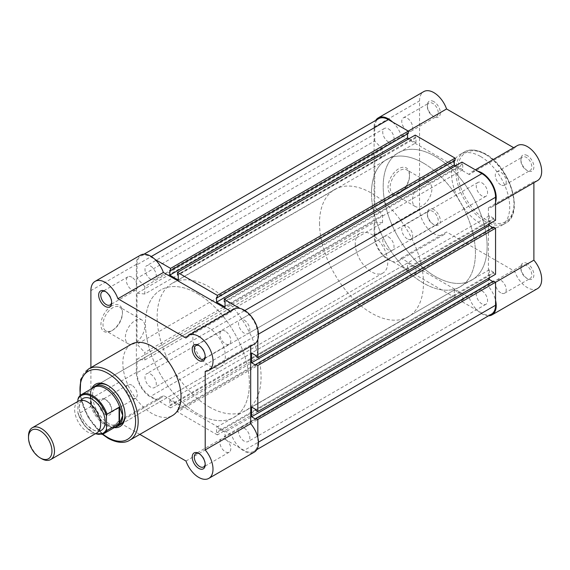 <?xml version="1.0" encoding="UTF-8"?>
<svg xmlns="http://www.w3.org/2000/svg" width="570" height="570" viewBox="0 0 570 570"><rect width="100%" height="100%" fill="white"/><g stroke="black" fill="none" stroke-linecap="round" stroke-linejoin="round"><path stroke-width="0.43" stroke-dasharray="2.85 2.14" d="M150.651 266.097A7.994 4.617 60 0 1 155.867 273.144A7.994 4.617 60 0 1 154.641 279.542A7.994 4.617 60 0 1 150.651 279.15A7.994 4.617 60 0 1 145.428 272.104A7.994 4.617 60 0 1 146.654 265.706A7.994 4.617 60 0 1 150.651 266.097M388.384 128.841A7.994 4.617 60 0 1 393.606 135.888A7.994 4.617 60 0 1 392.381 142.293A7.994 4.617 60 0 1 388.384 141.894A7.994 4.617 60 0 1 383.161 134.855A7.994 4.617 60 0 1 384.387 128.45A7.994 4.617 60 0 1 388.384 128.841M244.181 320.098A7.994 4.617 60 0 1 249.404 327.144A7.994 4.617 60 0 1 248.178 333.55A7.994 4.617 60 0 1 244.181 333.151A7.994 4.617 60 0 1 238.965 326.111A7.994 4.617 60 0 1 240.184 319.706A7.994 4.617 60 0 1 244.181 320.098M481.914 182.849A7.994 4.617 60 0 1 487.136 189.888A7.994 4.617 60 0 1 485.911 196.294A7.994 4.617 60 0 1 481.914 195.895A7.994 4.617 60 0 1 476.698 188.855A7.994 4.617 60 0 1 477.924 182.45A7.994 4.617 60 0 1 481.914 182.849M244.181 428.106A7.994 4.617 60 0 1 249.404 435.145A7.994 4.617 60 0 1 248.178 441.551A7.994 4.617 60 0 1 244.181 441.159A7.994 4.617 60 0 1 238.965 434.112A7.994 4.617 60 0 1 240.184 427.707A7.994 4.617 60 0 1 244.181 428.106M481.914 290.85A7.994 4.617 60 0 1 487.136 297.896A7.994 4.617 60 0 1 485.911 304.294A7.994 4.617 60 0 1 481.914 303.903A7.994 4.617 60 0 1 476.698 296.856A7.994 4.617 60 0 1 477.924 290.458A7.994 4.617 60 0 1 481.914 290.85M150.651 374.105A7.994 4.617 60 0 1 155.867 381.145A7.994 4.617 60 0 1 154.641 387.55A7.994 4.617 60 0 1 150.651 387.151A7.994 4.617 60 0 1 145.428 380.112A7.994 4.617 60 0 1 146.654 373.706A7.994 4.617 60 0 1 150.651 374.105M388.384 236.849A7.994 4.617 60 0 1 393.606 243.889A7.994 4.617 60 0 1 392.381 250.294A7.994 4.617 60 0 1 388.384 249.902A7.994 4.617 60 0 1 383.161 242.856A7.994 4.617 60 0 1 384.387 236.45A7.994 4.617 60 0 1 388.384 236.849M197.412 293.621A73.487 42.429 60 0 1 245.421 358.38A73.487 42.429 60 0 1 234.156 417.269A73.487 42.429 60 0 1 197.412 413.628A73.487 42.429 60 0 1 149.404 348.868A73.487 42.429 60 0 1 160.669 289.988A73.487 42.429 60 0 1 197.412 293.621A73.487 42.429 -120 0 0 160.669 289.988A73.487 42.429 -120 0 0 149.404 348.868A73.487 42.429 -120 0 0 197.412 413.628A73.487 42.429 -120 0 0 234.156 417.269A73.487 42.429 -120 0 0 245.421 358.38A73.487 42.429 -120 0 0 197.412 293.621M435.152 156.372A73.487 42.429 60 0 1 483.161 221.132A73.487 42.429 60 0 1 471.896 280.012A73.487 42.429 60 0 1 435.152 276.379A73.487 42.429 60 0 1 387.144 211.62A73.487 42.429 60 0 1 398.409 152.732A73.487 42.429 60 0 1 435.152 156.372A73.487 42.429 60 0 1 483.161 221.132A73.487 42.429 60 0 1 471.896 280.012A73.487 42.429 60 0 1 435.152 276.379A73.487 42.429 60 0 1 387.144 211.62A73.487 42.429 60 0 1 398.409 152.732A73.487 42.429 60 0 1 435.152 156.372M257.825 437.589L257.825 442.505A19.287 11.136 60 0 1 253.828 451.34A19.287 11.136 60 0 1 244.181 450.378L224.245 438.872L224.245 436.62L461.978 299.364L461.978 301.615L224.245 438.872M491.561 314.084A19.287 11.136 60 0 1 481.914 313.13L461.978 301.615M461.978 299.364L462.755 299.813L225.022 437.069L224.245 436.62M225.022 437.069L225.022 432.117L216.579 427.243L454.311 289.988L462.755 294.861L225.022 432.117M462.755 299.813L462.755 294.861M454.311 289.988L454.311 294.939L216.579 432.195L216.579 427.243M216.579 432.195L217.355 432.644L455.088 295.388L454.311 294.939M455.088 295.388L455.088 297.64L217.355 434.896L217.355 432.644M217.355 434.896L177.477 411.868L177.477 409.616L415.209 272.36L415.209 274.612L177.477 411.868M455.088 297.64L415.209 274.612M415.209 272.36L415.986 272.816L178.253 410.065L177.477 409.616M178.253 410.065L178.253 405.12L415.986 267.864L415.986 272.816M169.81 400.24L169.81 405.192L407.543 267.936L407.543 262.991L169.81 400.24L178.253 405.12M407.543 262.991L415.986 267.864M169.81 405.192L170.587 405.641L408.327 268.385L407.543 267.936M408.327 268.385L408.327 270.636L170.587 407.892L170.587 405.641M170.587 407.892L150.651 396.378A19.287 11.136 60 0 1 137.007 372.751L137.007 359.25L374.739 222.001L374.739 235.503L137.007 372.751M408.327 270.636L388.384 259.122A19.287 11.136 60 0 1 374.739 235.503M374.739 222.001L382.534 222.749L144.801 360.005L137.007 359.25M144.801 360.005L144.801 352.502L137.007 344.252L374.739 206.995L382.534 215.246L144.801 352.502M382.534 222.749L382.534 215.246M382.534 156.743L144.801 293.999L144.801 286.496L382.534 149.247L382.534 156.743L374.739 155.995L137.007 293.251L137.007 344.252M374.739 155.995L374.739 206.995M144.801 293.999L137.007 293.251M144.801 286.496L137.007 278.253L374.739 140.997L382.534 149.247M374.739 140.997L374.739 127.495L137.007 264.751L137.007 278.253M137.007 264.751A19.287 11.136 60 0 1 141.004 255.916A19.287 11.136 60 0 1 150.651 256.87L154.905 259.336M374.739 127.495A19.287 11.136 60 0 1 378.736 118.66M408.327 133.38L407.543 132.931L169.81 270.187M407.543 132.931L407.543 133.829M408.975 138.71L415.986 142.757L178.253 280.012M415.986 142.757L415.986 137.805L178.253 275.061M415.986 137.805L415.209 137.356L177.477 274.612M415.209 135.104L415.209 137.356M455.088 160.384L454.311 159.935L216.579 297.184M454.311 159.935L454.311 160.833M225.022 302.064L462.755 164.808L462.755 169.76L225.022 307.009M462.755 169.76L455.743 165.706M462.755 164.808L461.978 164.359L224.245 301.615M461.978 162.108L461.978 164.359M244.815 310.507L244.181 310.878L239.927 308.413M244.181 310.878A19.287 11.136 60 0 1 257.825 334.497L257.825 339.421M495.558 220.269L493.606 219.151L255.873 356.4M493.606 219.151L493.606 218.246L255.873 355.502M493.606 218.246L489.324 215.773L251.591 353.03M489.324 215.773L489.324 223.875M492.829 227.551L493.606 228L255.873 365.249M493.606 228L493.606 227.095M495.558 274.277L493.606 273.151L255.873 410.407M493.606 273.151L493.606 272.253L255.873 409.502M493.606 272.253L489.324 269.774L251.591 407.03M489.324 277.875L489.324 269.774M492.829 281.552L493.606 282L255.873 419.256M493.606 282L493.606 281.103M433.848 101.617A9.184 5.301 -120 0 0 427.357 105.372A9.184 5.301 -120 0 0 433.848 116.622L433.848 116.622A9.184 5.301 -120 0 0 440.346 112.867A9.184 5.301 -120 0 0 433.848 101.617M432.808 116.016L433.848 116.622L432.808 116.016A7.716 4.453 60 0 1 427.357 106.569A7.716 4.453 60 0 1 428.953 103.035A7.716 4.453 60 0 1 432.808 103.419A7.716 4.453 60 0 1 437.853 110.217A7.716 4.453 60 0 1 436.67 116.401A7.716 4.453 60 0 1 432.808 116.016M527.385 155.617A9.184 5.301 -120 0 0 520.887 159.372A9.184 5.301 -120 0 0 527.385 170.622L527.385 170.622A9.184 5.301 -120 0 0 533.883 166.868A9.184 5.301 -120 0 0 527.385 155.617M526.345 170.024L527.385 170.622L526.345 170.024A7.716 4.453 60 0 1 520.887 160.569A7.716 4.453 60 0 1 522.49 157.035A7.716 4.453 60 0 1 526.345 157.42A7.716 4.453 60 0 1 531.39 164.217A7.716 4.453 60 0 1 530.207 170.401A7.716 4.453 60 0 1 526.345 170.024M527.385 263.625A9.184 5.301 -120 0 0 520.887 267.373A9.184 5.301 -120 0 0 527.385 278.623L527.385 278.623A9.184 5.301 -120 0 0 533.883 274.875A9.184 5.301 -120 0 0 527.385 263.625M526.345 278.025L527.385 278.623L526.345 278.025A7.716 4.453 60 0 1 520.887 268.577A7.716 4.453 60 0 1 522.49 265.043A7.716 4.453 60 0 1 526.345 265.428A7.716 4.453 60 0 1 531.39 272.225A7.716 4.453 60 0 1 530.207 278.409A7.716 4.453 60 0 1 526.345 278.025M433.848 209.625A9.184 5.301 -120 0 0 427.357 213.372A9.184 5.301 -120 0 0 433.848 224.623L433.848 224.623A9.184 5.301 -120 0 0 440.346 220.875A9.184 5.301 -120 0 0 433.848 209.625M432.808 224.024L433.848 224.623L432.808 224.024A7.716 4.453 60 0 1 427.357 214.577A7.716 4.453 60 0 1 428.953 211.042A7.716 4.453 60 0 1 432.808 211.42A7.716 4.453 60 0 1 437.853 218.224A7.716 4.453 60 0 1 436.67 224.409A7.716 4.453 60 0 1 432.808 224.024M399.812 192.938L398.772 193.536A15.205 8.778 120 0 0 409.524 174.919A15.205 8.778 120 0 0 398.772 168.706A15.205 8.778 120 0 0 388.028 187.331A15.205 8.778 120 0 0 398.772 193.536L399.812 192.938A13.73 7.93 -60 0 1 392.951 193.615A13.73 7.93 -60 0 1 390.842 182.614A13.73 7.93 -60 0 1 399.812 170.508A13.73 7.93 -60 0 1 406.681 169.832A13.73 7.93 -60 0 1 409.524 176.116A13.73 7.93 -60 0 1 399.812 192.938M422.156 183.412A13.73 7.93 -60 0 1 429.025 182.728A13.73 7.93 -60 0 1 431.134 193.736A13.73 7.93 -60 0 1 422.156 205.834A13.73 7.93 -60 0 1 415.295 206.518A13.73 7.93 -60 0 1 413.186 195.51A13.73 7.93 -60 0 1 422.156 183.412M488.547 315.823A20.207 11.671 60 0 1 469.188 297.526L401.109 258.224A20.207 11.671 60 0 1 398.487 260.875A20.207 11.671 60 0 1 382.912 255.46A20.207 11.671 60 0 1 374.091 235.125L374.091 127.117A20.207 11.671 60 0 1 375.723 120.405M401.109 258.224L446.581 231.976A20.207 11.671 60 0 1 443.952 234.626A20.207 11.671 60 0 1 428.384 229.211A20.207 11.671 60 0 1 419.563 208.877L419.563 100.869A20.207 11.671 60 0 1 423.745 91.62M517.282 145.621A20.207 11.671 60 0 0 514.66 148.271L469.188 174.52A20.207 11.671 60 0 1 471.81 171.869A20.207 11.671 60 0 1 477.66 171.164M500.752 292.802A7.716 4.453 60 0 1 495.715 286.005A7.716 4.453 60 0 1 496.897 279.82A7.716 4.453 60 0 1 500.752 280.198A7.716 4.453 60 0 1 505.797 287.002A7.716 4.453 60 0 1 504.614 293.187A7.716 4.453 60 0 1 500.752 292.802M407.222 238.802A7.716 4.453 60 0 1 402.178 231.997A7.716 4.453 60 0 1 403.361 225.82A7.716 4.453 60 0 1 407.222 226.197A7.716 4.453 60 0 1 412.26 233.002A7.716 4.453 60 0 1 411.077 239.179A7.716 4.453 60 0 1 407.222 238.802M407.222 130.794A7.716 4.453 60 0 1 402.178 123.996A7.716 4.453 60 0 1 403.361 117.812A7.716 4.453 60 0 1 407.222 118.197A7.716 4.453 60 0 1 412.26 124.994A7.716 4.453 60 0 1 411.077 131.178A7.716 4.453 60 0 1 407.222 130.794M500.752 184.794A7.716 4.453 60 0 1 495.715 177.997A7.716 4.453 60 0 1 496.897 171.812A7.716 4.453 60 0 1 500.752 172.197A7.716 4.453 60 0 1 505.797 178.994A7.716 4.453 60 0 1 504.614 185.179A7.716 4.453 60 0 1 500.752 184.794M480.617 156.522A41.154 23.762 60 0 1 507.5 192.788A41.154 23.762 60 0 1 501.194 225.763A41.154 23.762 60 0 1 480.617 223.725A41.154 23.762 60 0 1 453.734 187.459A41.154 23.762 60 0 1 460.04 154.484A41.154 23.762 60 0 1 480.617 156.522M423.46 163.12A73.487 42.429 60 0 1 471.468 227.879A73.487 42.429 60 0 1 460.204 286.767A73.487 42.429 60 0 1 423.46 283.126A73.487 42.429 60 0 1 375.452 218.367A73.487 42.429 60 0 1 386.716 159.479A73.487 42.429 60 0 1 423.46 163.12M495.558 202.165A20.207 11.671 60 0 1 492.024 206.874A20.207 11.671 60 0 1 488.412 207.822L488.412 286.432A20.207 11.671 60 0 1 495.558 300.333M469.188 174.52L401.109 135.218L408.255 131.093M392.645 122.08A20.207 11.671 60 0 1 401.109 135.218M537.489 288.627A20.207 11.671 60 0 1 514.66 271.277L446.581 231.976M514.66 148.271L513.67 147.701M537.489 180.619A20.207 11.671 60 0 1 533.883 181.566L533.883 182.706M488.412 286.432L495.558 282.307M469.188 297.526L514.66 271.277M488.412 207.822L533.883 181.566M205.186 463.994A7.716 4.453 -120 0 0 205.207 463.431A7.716 4.453 -120 0 0 199.757 453.984L198.716 453.378L199.757 453.984A7.716 4.453 -120 0 0 199.258 453.72M105.179 414.383A9.184 5.301 60 0 1 98.681 403.132A9.184 5.301 60 0 1 105.179 399.378L105.179 399.378A9.184 5.301 60 0 1 111.677 410.628A9.184 5.301 60 0 1 105.179 414.383M106.22 399.976L105.179 399.378L106.22 399.976A7.716 4.453 -120 0 0 102.365 399.599A7.716 4.453 -120 0 0 101.182 405.783A7.716 4.453 -120 0 0 106.22 412.58A7.716 4.453 -120 0 0 110.074 412.965A7.716 4.453 -120 0 0 111.677 409.431A7.716 4.453 -120 0 0 106.22 399.976L106.22 399.976M111.677 305.962A15.205 8.778 120 0 0 100.926 324.579A15.205 8.778 120 0 0 111.677 330.792L111.677 330.792A15.205 8.778 120 0 0 122.429 312.168A15.205 8.778 120 0 0 111.677 305.962M112.718 330.187L111.677 330.792L112.718 330.187A13.73 7.93 -60 0 1 105.849 330.871A13.73 7.93 -60 0 1 103.74 319.863A13.73 7.93 -60 0 1 112.718 307.764A13.73 7.93 -60 0 1 119.579 307.08A13.73 7.93 -60 0 1 122.429 313.372A13.73 7.93 -60 0 1 112.718 330.187L112.718 330.187M111.656 301.986A7.716 4.453 -120 0 0 111.677 301.423A7.716 4.453 -120 0 0 106.22 291.975L105.179 291.377L106.22 291.975A7.716 4.453 -120 0 0 105.721 291.712M205.186 355.986A7.716 4.453 -120 0 0 205.207 355.423A7.716 4.453 -120 0 0 199.757 345.976L198.716 345.377L199.757 345.976A7.716 4.453 -120 0 0 199.258 345.712M114.271 427.614A24.432 14.108 60 0 1 107.78 425.327A24.432 14.108 60 0 1 91.77 388.633M125.051 414.739A22.964 13.26 -120 0 0 125.058 414.155A22.964 13.26 -120 0 0 108.82 386.025L107.78 385.427L108.82 386.025A22.964 13.26 -120 0 0 108.307 385.74M197.626 326.988L97.335 384.893A22.964 13.26 -120 0 0 93.815 403.289A22.964 13.26 -120 0 0 108.82 423.531A22.964 13.26 -120 0 0 120.299 424.664L220.59 366.767A22.964 13.26 -120 0 0 224.11 348.363A22.964 13.26 -120 0 0 209.105 328.128A22.964 13.26 -120 0 0 197.626 326.988A22.964 13.26 -120 0 0 194.106 345.392A22.964 13.26 -120 0 0 209.105 365.626A22.964 13.26 -120 0 0 220.59 366.767M135.061 343.09A13.73 7.93 -60 0 1 128.193 343.767A13.73 7.93 -60 0 1 126.091 332.766A13.73 7.93 -60 0 1 135.061 320.661A13.73 7.93 -60 0 1 141.923 319.984A13.73 7.93 -60 0 1 144.032 330.985A13.73 7.93 -60 0 1 135.061 343.09M140.541 255.125A20.207 11.671 -120 0 0 136.358 264.373L136.358 372.381A20.207 11.671 -120 0 0 150.651 397.126A20.207 11.671 -120 0 0 160.754 398.131A20.207 11.671 -120 0 0 163.376 395.48L117.912 421.729A20.207 11.671 -120 0 1 115.283 424.379A20.207 11.671 -120 0 1 105.179 423.382A20.207 11.671 -120 0 1 90.894 398.63L90.894 367.607M185.984 461.03L231.456 434.782A20.207 11.671 -120 0 0 244.181 451.134A20.207 11.671 -120 0 0 254.284 452.131M225.349 331.198A7.716 4.453 -120 0 0 221.488 330.821A7.716 4.453 -120 0 0 220.305 336.998A7.716 4.453 -120 0 0 225.349 343.803A7.716 4.453 -120 0 0 229.204 344.18A7.716 4.453 -120 0 0 230.387 338.003A7.716 4.453 -120 0 0 225.349 331.198M131.812 277.198A7.716 4.453 -120 0 0 127.951 276.813A7.716 4.453 -120 0 0 126.768 282.998A7.716 4.453 -120 0 0 131.812 289.802A7.716 4.453 -120 0 0 135.667 290.18A7.716 4.453 -120 0 0 136.85 283.995A7.716 4.453 -120 0 0 131.812 277.198M131.812 385.206A7.716 4.453 -120 0 0 127.951 384.821A7.716 4.453 -120 0 0 126.768 391.006A7.716 4.453 -120 0 0 131.812 397.803A7.716 4.453 -120 0 0 135.667 398.188A7.716 4.453 -120 0 0 136.85 392.003A7.716 4.453 -120 0 0 131.812 385.206M225.349 439.206A7.716 4.453 -120 0 0 221.488 438.822A7.716 4.453 -120 0 0 220.305 445.006A7.716 4.453 -120 0 0 225.349 451.803A7.716 4.453 -120 0 0 229.204 452.188A7.716 4.453 -120 0 0 230.387 446.004A7.716 4.453 -120 0 0 225.349 439.206M209.105 406.88A73.487 42.429 -120 0 0 245.848 410.521A73.487 42.429 -120 0 0 257.113 351.633A73.487 42.429 -120 0 0 209.105 286.874A73.487 42.429 -120 0 0 172.361 283.233A73.487 42.429 -120 0 0 161.096 342.121A73.487 42.429 -120 0 0 209.105 406.88M131.371 344.237A41.154 23.762 -120 0 0 125.065 377.212A41.154 23.762 -120 0 0 151.948 413.478A41.154 23.762 -120 0 0 172.525 415.516M230.472 311.206L231.456 311.776L185.984 338.024M250.679 346.211L250.679 345.071A20.207 11.671 -120 0 0 254.284 344.13M234.078 309.125A20.207 11.671 -120 0 0 231.456 311.776M231.456 434.782L163.376 395.48M139.835 434.39L117.912 421.729M250.679 345.071L205.207 371.327M78.453 401.095A18.375 10.609 -120 0 0 74.649 409.502A18.375 10.609 -120 0 0 82.671 427.992A18.375 10.609 -120 0 0 96.829 432.915M41.489 458.651A18.375 10.609 60 0 1 28.5 436.15M81.018 400.275A18.375 10.609 -120 0 0 79.201 406.88A18.375 10.609 -120 0 0 85.757 423.702A18.375 10.609 -120 0 0 98.817 431.105M371.498 193.123A73.487 42.429 -120 0 0 403.574 267.081A73.487 42.429 -120 0 0 460.204 286.767A73.487 42.429 -120 0 0 475.423 253.123A73.487 42.429 -120 0 0 443.346 179.165A73.487 42.429 -120 0 0 386.716 159.479A73.487 42.429 -120 0 0 371.498 193.123M319.528 223.127A73.487 42.429 -120 0 0 351.612 297.077A73.487 42.429 -120 0 0 408.241 316.763A73.487 42.429 -120 0 0 423.46 283.126A73.487 42.429 -120 0 0 391.383 209.169A73.487 42.429 -120 0 0 334.754 189.482A73.487 42.429 -120 0 0 319.528 223.127M355.253 243.746A22.964 13.26 -120 0 0 365.277 266.86A22.964 13.26 -120 0 0 382.976 273.016A22.964 13.26 -120 0 0 387.735 262.499A22.964 13.26 -120 0 0 377.711 239.386A22.964 13.26 -120 0 0 360.012 233.237A22.964 13.26 -120 0 0 355.253 243.746M92.939 387.956A22.964 13.26 -120 0 0 92.91 387.999A22.964 13.26 -120 0 0 90.238 396.756A22.964 13.26 -120 0 0 98.767 418.18A22.964 13.26 -120 0 0 115.397 426.951A22.964 13.26 -120 0 0 115.446 426.937M94.093 387.294A22.508 12.996 -120 0 0 92.048 389.018A22.508 12.996 -120 0 0 90.751 391.034L90.238 396.756L90.822 406.524L78.418 413.913L78.005 413.599L85.037 426.21L95.211 433.848M90.751 405.676A22.508 12.996 -120 0 0 114.086 427.186A22.508 12.996 -120 0 0 116.601 426.274M78.418 397.739L90.502 390.764L90.751 391.034M90.822 390.657L90.822 406.524M103.961 433.57A22.508 12.996 60 0 1 78.418 413.913L77.898 412.737A21.774 12.569 -120 0 0 95.532 433.663M77.898 401.415L77.898 412.737M90.502 390.764L90.502 406.937M258.459 442.142L257.825 442.505M481.914 313.13L244.181 450.378M388.384 259.122L150.651 396.378M151.285 256.507L150.651 256.87M258.459 334.134L257.825 334.497M485.811 154.57A39.864 23.021 60 0 1 514.005 203.397A39.864 23.021 60 0 1 485.811 219.671A39.864 23.021 60 0 1 457.625 170.843A39.864 23.021 60 0 1 485.811 154.57M484.906 221.245A41.154 23.762 -120 0 0 505.483 223.283A41.154 23.762 -120 0 0 511.789 190.309A41.154 23.762 -120 0 0 484.906 154.042A41.154 23.762 -120 0 0 464.329 152.005A41.154 23.762 -120 0 0 458.024 184.986A41.154 23.762 -120 0 0 484.906 221.245M374.091 127.117L419.563 100.869M374.091 235.125L419.563 208.877M129.654 440.268A41.154 23.762 60 0 1 109.077 438.23A41.154 23.762 60 0 1 82.194 401.964A41.154 23.762 60 0 1 88.5 368.99M136.358 372.381L90.894 398.63M136.358 264.373L90.894 290.622M80.42 395.302A39.316 22.7 -120 0 0 102.828 434.112M392.381 142.293L154.641 279.542M485.911 196.294L248.178 333.55M485.911 304.294L248.178 441.551M392.381 250.294L154.641 387.55M408.241 316.763L245.848 410.521M256.842 449.595L253.828 451.34M144.018 254.177L141.004 255.916M334.754 189.482L172.361 283.233M384.387 236.45L146.654 373.706M477.924 290.458L240.184 427.707M477.924 182.45L240.184 319.706M384.387 128.45L146.654 265.706M427.357 106.569L427.357 105.372M520.887 160.569L520.887 159.372M520.887 268.577L520.887 267.373M427.357 214.577L427.357 213.372M409.524 176.116L409.524 174.919M460.04 154.484L464.329 152.005C467.5 149.896 474.625 148.029 485.547 153.978C510.271 166.882 524.642 213.992 505.483 223.283L501.194 225.763M429.025 182.728L406.681 169.832M471.81 171.869L475.351 169.832M496.897 279.82L522.49 265.043M403.361 225.82L428.953 211.042M403.361 117.812L428.953 103.035M496.897 171.812L522.49 157.035M504.614 185.179L530.207 170.401M411.077 131.178L436.67 116.401M411.077 239.179L436.67 224.409M504.614 293.187L530.207 278.409M492.024 206.874L495.558 204.83M398.487 260.875L443.952 234.626M415.295 206.518L392.951 193.615M128.193 343.767L105.849 330.871M221.488 330.821L195.895 345.591M127.951 276.813L102.365 291.591M127.951 384.821L102.365 399.599M221.488 438.822L195.895 453.599M229.204 452.188L203.611 466.965M135.667 398.188L110.074 412.965M135.667 290.18L110.074 304.957M229.204 344.18L203.611 358.958M160.754 398.131L115.283 424.379M141.923 319.984L119.579 307.08M102.336 434.283L87.83 416.898L80.028 395.637M125.058 414.155L125.058 415.352M205.207 355.423L205.207 356.628M111.677 301.423L111.677 302.627M122.429 313.372L122.429 312.168M111.677 409.431L111.677 410.628M205.207 463.431L205.207 464.628M100.512 423.966C101.082 424.8 98.909 430.827 98.183 430.008L95.133 430.336C94.784 431.041 92.119 429.338 87.124 425.227C82.158 419.584 79.551 413.642 79.316 407.415C78.753 406.581 80.919 400.553 81.645 401.373C87.224 397.447 101.175 413.107 100.512 423.966M382.976 273.016L120.299 424.664M360.012 233.237L97.335 384.893M114.086 427.186L115.397 426.951M92.048 389.018L92.91 387.999"/><path stroke-width="0.85" d="M256.842 449.595L491.561 314.084A19.287 11.136 60 0 0 495.558 305.249L495.558 282.228L257.825 419.477L257.825 437.589M144.018 254.177L378.736 118.66A19.287 11.136 60 0 1 388.384 119.622L151.285 256.507M388.384 119.622L408.327 131.129L170.587 268.385L154.905 259.336M170.587 268.385L170.587 270.636L408.327 133.38L408.327 131.129M407.543 133.829L407.543 137.883L169.81 275.139L169.81 270.187L170.587 270.636M169.81 275.139L178.253 280.012L178.253 275.061L177.477 274.612L177.477 272.36L415.209 135.104L455.088 158.132L217.355 295.388L177.477 272.36M407.543 137.883L408.975 138.71M217.355 295.388L217.355 297.64L455.088 160.384L455.088 158.132M454.311 160.833L454.311 164.88L216.579 302.136L216.579 297.184L217.355 297.64M257.825 339.421L257.825 357.525L495.558 220.269L495.558 197.248A19.287 11.136 60 0 0 481.914 173.622L461.978 162.108L224.245 299.364L224.245 301.615L225.022 302.064L225.022 307.009L216.579 302.136M455.743 165.706L454.311 164.88M239.927 308.413L224.245 299.364M257.825 357.525L255.873 356.4L255.873 355.502L251.591 353.03L251.591 362.777L489.324 225.52L489.324 223.875M255.873 364.351L257.825 365.477L495.558 228.221L493.606 227.095L255.873 364.351L255.873 365.249L251.591 362.777M492.829 227.551L489.324 225.52M257.825 365.477L257.825 411.533L255.873 410.407L255.873 409.502L251.591 407.03L251.591 416.777L489.324 279.528L489.324 277.875M495.558 228.221L495.558 274.277L257.825 411.533M495.558 282.228L493.606 281.103L255.873 418.351L255.873 419.256L251.591 416.777M492.829 281.552L489.324 279.528M257.825 419.477L255.873 418.351M375.723 120.405A20.207 11.671 60 0 1 378.28 117.869A20.207 11.671 60 0 1 388.384 118.866A20.207 11.671 60 0 1 392.645 122.08M378.28 117.869L423.745 91.62A20.207 11.671 60 0 1 433.848 92.618A20.207 11.671 60 0 1 446.581 108.97L513.67 147.701M477.66 171.164A20.207 11.671 60 0 1 481.914 172.874A20.207 11.671 60 0 1 495.558 202.165M475.351 169.832L517.282 145.621A20.207 11.671 60 0 1 527.385 146.618A20.207 11.671 60 0 1 540.588 164.431A20.207 11.671 60 0 1 537.489 180.619L495.558 204.83M495.558 300.333A20.207 11.671 60 0 1 492.024 314.875A20.207 11.671 60 0 1 488.547 315.823M495.558 282.307L533.883 260.177A20.207 11.671 60 0 1 537.489 288.627L492.024 314.875M533.883 260.177L533.883 182.706M408.255 131.093L446.581 108.97M198.716 468.383A9.184 5.301 60 0 1 192.218 457.133A9.184 5.301 60 0 1 198.716 453.378L198.716 453.378A9.184 5.301 60 0 1 205.207 464.628A9.184 5.301 60 0 1 198.716 468.383M199.258 453.72A7.716 4.453 -120 0 0 195.895 453.599A7.716 4.453 -120 0 0 194.712 459.783A7.716 4.453 -120 0 0 199.757 466.581A7.716 4.453 -120 0 0 203.611 466.965A7.716 4.453 -120 0 0 205.186 463.994M105.179 306.375A9.184 5.301 60 0 1 98.681 295.125A9.184 5.301 60 0 1 105.179 291.377L105.179 291.377A9.184 5.301 60 0 1 111.677 302.627A9.184 5.301 60 0 1 105.179 306.375M105.721 291.712A7.716 4.453 -120 0 0 102.365 291.591A7.716 4.453 -120 0 0 101.182 297.775A7.716 4.453 -120 0 0 106.22 304.572A7.716 4.453 -120 0 0 110.074 304.957A7.716 4.453 -120 0 0 111.656 301.986M198.716 360.375A9.184 5.301 60 0 1 192.218 349.125A9.184 5.301 60 0 1 198.716 345.377L198.716 345.377A9.184 5.301 60 0 1 205.207 356.628A9.184 5.301 60 0 1 198.716 360.375M199.258 345.712A7.716 4.453 -120 0 0 195.895 345.591A7.716 4.453 -120 0 0 194.712 351.776A7.716 4.453 -120 0 0 199.757 358.58A7.716 4.453 -120 0 0 203.611 358.958A7.716 4.453 -120 0 0 205.186 355.986M91.77 388.633A24.432 14.108 60 0 1 107.78 385.427L107.78 385.427A24.432 14.108 60 0 1 125.058 415.352A24.432 14.108 60 0 1 114.271 427.614M108.307 385.74A22.964 13.26 -120 0 0 97.335 384.893L94.998 386.239A22.964 13.26 -120 0 0 92.939 387.956M139.835 434.39L185.984 461.03A20.207 11.671 -120 0 0 198.716 477.382A20.207 11.671 -120 0 0 208.82 478.38A20.207 11.671 -120 0 0 205.207 449.937L205.207 371.327A20.207 11.671 -120 0 0 208.82 370.379A20.207 11.671 -120 0 0 208.82 347.045A20.207 11.671 -120 0 0 188.613 335.374A20.207 11.671 -120 0 0 185.984 338.024L117.912 298.723A20.207 11.671 -120 0 0 95.076 281.373A20.207 11.671 -120 0 0 90.894 290.622L90.894 367.607M129.654 440.268L172.525 415.516A41.154 23.762 -120 0 0 178.83 382.541A41.154 23.762 -120 0 0 151.948 346.275A41.154 23.762 -120 0 0 131.371 344.237L88.5 368.99A41.154 23.762 60 0 1 109.077 371.027A41.154 23.762 60 0 1 135.959 407.293A41.154 23.762 60 0 1 129.654 440.268C126.39 442.448 119.102 444.301 108.158 438.323L102.336 434.283M95.076 281.373L140.541 255.125A20.207 11.671 -120 0 1 163.376 272.474L230.472 311.206M208.82 370.379L254.284 344.13A20.207 11.671 -120 0 0 254.291 320.789A20.207 11.671 -120 0 0 234.078 309.125L188.613 335.374M250.679 346.211L250.679 423.681L205.207 449.937M208.82 478.38L254.284 452.131A20.207 11.671 -120 0 0 250.679 423.681M115.446 426.937A22.964 13.26 -120 0 0 117.962 426.018L120.299 424.664A22.964 13.26 -120 0 0 125.051 414.739M163.376 272.474L117.912 298.723M50.68 459.562L96.829 432.915A18.375 10.609 -120 0 0 100.634 424.507A18.375 10.609 -120 0 0 92.611 406.018A18.375 10.609 -120 0 0 78.453 401.095L32.305 427.742A18.375 10.609 60 0 1 46.462 432.659A18.375 10.609 60 0 1 54.485 451.148A18.375 10.609 60 0 1 50.68 459.562A18.375 10.609 60 0 1 41.489 458.651L40.228 457.917A16.58 9.576 -120 0 0 51.948 451.148A16.58 9.576 -120 0 0 40.228 430.842A16.58 9.576 -120 0 0 28.5 437.61A16.58 9.576 -120 0 0 40.228 457.917M28.5 437.61L28.5 436.15A18.375 10.609 60 0 1 32.305 427.742M98.817 431.105A18.375 10.609 -120 0 0 105.179 421.878A18.375 10.609 -120 0 0 95.625 401.893A18.375 10.609 -120 0 0 81.018 400.275M117.962 426.018A22.964 13.26 -120 0 0 122.721 415.501A22.964 13.26 -120 0 0 112.696 392.395A22.964 13.26 -120 0 0 94.998 386.239M119.08 423.439L106.996 430.414A22.508 12.996 60 0 1 103.961 433.57L116.601 426.274A22.508 12.996 -120 0 0 119.942 422.534L119.08 423.439L119.08 407.265L119.942 407.892A22.508 12.996 -120 0 0 94.093 387.294L81.453 394.59A22.508 12.996 60 0 1 106.996 414.24L119.08 407.265M119.942 407.892L122.721 415.501L119.942 422.534M106.996 414.24L106.476 416.022A21.774 12.569 -120 0 0 92.19 396.606A21.774 12.569 -120 0 0 77.898 399.52L77.898 401.415M77.898 399.52L78.418 397.739A22.508 12.996 60 0 1 81.453 394.59L78.418 397.739M106.476 416.022L106.476 429.239L106.996 430.414M119.536 407.236L119.536 423.097M495.558 305.249L258.459 442.142M481.914 173.622L244.815 310.507M495.558 197.248L258.459 334.134M102.828 434.112A39.316 22.7 -120 0 0 107.78 437.482A39.316 22.7 -120 0 0 135.582 421.43A39.316 22.7 -120 0 0 107.78 373.279A39.316 22.7 -120 0 0 80.42 395.302M95.532 433.663A21.774 12.569 -120 0 0 106.476 429.239M80.028 395.637L80.719 379.406L88.5 368.99M95.211 433.848L103.961 433.57"/></g></svg>
